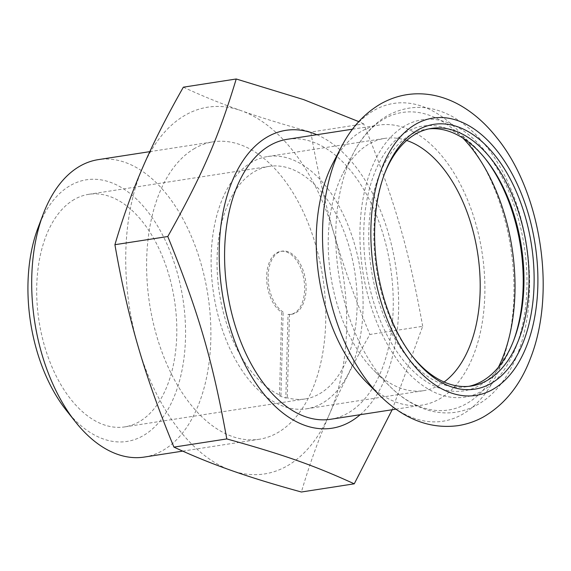 <?xml version="1.0" encoding="UTF-8"?>
<svg xmlns="http://www.w3.org/2000/svg" width="571" height="571" viewBox="0 0 571 571"><rect width="100%" height="100%" fill="white"/><g stroke="black" fill="none" stroke-linecap="round" stroke-linejoin="round"><path stroke-width="0.43" stroke-dasharray="2.85 2.14" d="M279.497 395.789A117.676 68.513 81.2 0 0 285.828 398.016L288.012 314.521A31.905 18.579 81.2 0 0 290.532 314.421A31.905 18.579 81.2 0 0 304.008 280.047A31.905 18.579 81.2 0 0 280.761 251.361A31.905 18.579 81.2 0 0 266.657 278.313A31.905 18.579 81.2 0 0 281.689 312.287L279.497 395.789L280.953 395.56L283.137 312.066L281.689 312.287M283.137 312.066A31.905 18.579 -98.8 0 1 268.113 278.084A31.905 18.579 -98.8 0 1 282.217 251.133A31.905 18.579 -98.8 0 1 305.464 279.819A31.905 18.579 -98.8 0 1 291.988 314.2A31.905 18.579 -98.8 0 1 289.468 314.293L288.012 314.521M285.828 398.016L287.277 397.787A117.676 68.513 81.2 0 0 305.114 398.951A117.676 68.513 81.2 0 0 354.812 272.174A117.676 68.513 81.2 0 0 269.091 166.375A117.676 68.513 81.2 0 0 254.695 171.5A117.676 68.513 81.2 0 0 218.386 285.75A117.676 68.513 81.2 0 0 280.953 395.56M289.468 314.293L287.277 397.787M251.947 162.093A127.633 74.316 81.2 0 0 216.266 307.876A127.633 74.316 81.2 0 0 306.641 408.793A127.633 74.316 81.2 0 0 360.537 271.289A127.633 74.316 81.2 0 0 267.563 156.54A127.633 74.316 81.2 0 0 251.947 162.093M392.177 409.742L422.697 326.298L369.837 334.485C353.428 363.313 339.959 389.886 329.431 414.203C318.818 438.542 309.475 464.473 301.395 492.009M422.697 326.298C408.458 247.607 394.575 199.993 363.684 123.886L310.817 132.072C317.212 168.923 324.985 202.983 334.149 234.238C343.221 265.508 355.112 298.918 369.837 334.485M183.355 87.177C201.991 95.857 221.177 103.658 240.905 110.581A185.561 108.04 81.2 0 0 142.957 166.896A185.561 108.04 81.2 0 0 138.246 346.868A185.561 108.04 81.2 0 0 231.483 470.518A185.561 108.04 81.2 0 0 329.431 414.203A185.561 108.04 81.2 0 0 334.149 234.238A185.561 108.04 81.2 0 0 240.905 110.581C260.547 117.526 283.851 124.685 310.817 132.072M360.208 414.689A150.715 87.756 81.2 0 0 395.639 265.85A150.715 87.756 81.2 0 0 316.834 134.706M363.684 123.886L358.759 121.623M485.257 158.645A133.971 77.999 81.2 0 0 484.351 157.489A133.971 77.999 81.2 0 0 406.559 131.887A133.971 77.999 81.2 0 0 386.174 333.45A133.971 77.999 81.2 0 0 512.979 342.293A133.971 77.999 81.2 0 0 513.493 340.916M428.971 128.86A130.345 75.893 81.2 0 0 426.416 129.182A130.345 75.893 81.2 0 0 410.47 134.856A130.345 75.893 81.2 0 0 374.026 283.737A130.345 75.893 81.2 0 0 466.329 386.803A130.345 75.893 81.2 0 0 468.862 386.331M406.673 140.473A127.633 74.316 81.2 0 0 384.676 138.396A127.633 74.316 81.2 0 0 369.059 143.956A127.633 74.316 81.2 0 0 343.207 172.899A127.633 74.316 81.2 0 0 373.784 370.308A127.633 74.316 81.2 0 0 423.753 390.65A127.633 74.316 81.2 0 0 444.095 382.013M74.33 199.443A117.676 68.513 81.2 0 0 41.433 333.849A117.676 68.513 81.2 0 0 124.756 426.894A117.676 68.513 81.2 0 0 174.455 300.118A117.676 68.513 81.2 0 0 88.726 194.318A117.676 68.513 81.2 0 0 74.33 199.443M66.336 410.363A132.386 77.078 81.2 0 0 185.532 336.54A132.386 77.078 81.2 0 0 70.283 185.546A132.386 77.078 81.2 0 0 38.05 227.75M144.327 457.064A150.487 87.62 81.2 0 0 207.88 294.936A150.487 87.62 81.2 0 0 98.248 159.637M194.747 148.389A150.487 87.62 81.2 0 0 152.671 320.274A150.487 87.62 81.2 0 0 259.234 439.263A150.487 87.62 81.2 0 0 322.779 277.135A150.487 87.62 81.2 0 0 213.154 141.836A150.487 87.62 81.2 0 0 194.747 148.389M330.609 419.278A141.658 82.481 81.2 0 0 390.428 266.657A141.658 82.481 81.2 0 0 287.234 139.295M366.782 382.506A141.658 82.481 81.2 0 0 422.24 405.082A141.658 82.481 81.2 0 0 482.06 252.461A141.658 82.481 81.2 0 0 378.866 125.099A141.658 82.481 81.2 0 0 361.536 131.266A141.658 82.481 81.2 0 0 332.836 163.399M384.34 174.283A130.345 75.893 81.2 0 0 383.826 175.625A130.345 75.893 81.2 0 0 411.677 355.426A130.345 75.893 81.2 0 0 412.576 356.547M404.818 125.906A140.302 81.689 81.2 0 0 398.644 361.586A140.302 81.689 81.2 0 0 526.926 287.841A140.302 81.689 81.2 0 0 404.818 125.906M462.931 138.132A150.551 87.656 81.2 0 0 383.926 119.018A150.551 87.656 81.2 0 0 353.435 153.164A150.551 87.656 81.2 0 0 389.508 386.025A150.551 87.656 81.2 0 0 498.419 367.224M379.908 395.624A160.801 93.623 81.2 0 0 513.921 283.915A160.801 93.623 81.2 0 0 373.948 110.446A160.801 93.623 81.2 0 0 341.379 146.918M282.217 251.133L280.761 251.361M291.988 314.2L290.532 314.421M486.157 159.773L484.351 157.489M514.007 339.574L512.979 342.293M343.207 172.899L353.435 153.164C362.028 136.469 373.263 124.021 387.138 115.82C408.429 104.265 430.313 104.572 452.796 116.755C480.197 132.972 501.067 160.922 515.406 200.614C528.268 237.764 532.4 275.215 527.79 312.979C524.042 341.244 515.335 364.612 501.659 383.062C489.254 399.457 473.966 409.186 455.786 412.248C445.344 413.761 434.938 412.69 424.567 409.043C411.984 404.532 400.3 396.859 389.508 386.025L373.784 370.308M306.641 408.793L423.753 390.65M267.563 156.54L384.676 138.396M124.756 426.894L305.114 398.951M88.726 194.318L269.091 166.375M182.72 451.119L259.234 439.263M149.809 151.65L213.154 141.836M395.86 409.171L422.24 405.082M352.485 129.189L378.866 125.099M411.677 355.426L413.483 357.703M383.826 175.625L384.854 172.906M466.329 386.803L471.418 386.01M426.416 129.182L431.505 128.396"/><path stroke-width="0.86" d="M142.957 166.896C153.485 142.579 166.953 116.006 183.355 87.177L236.223 78.991C218.379 137.932 202.277 174.99 167.781 236.515L114.914 244.702C122.993 217.166 132.344 191.235 142.957 166.896M167.781 236.515C198.672 312.623 212.555 360.237 226.794 438.928L173.934 447.114C159.209 411.555 147.318 378.138 138.246 346.868C129.082 315.613 121.309 281.56 114.914 244.702M226.794 438.928C283.858 454.802 313.843 465.365 354.256 483.823L301.395 492.009C274.43 484.622 251.126 477.463 231.483 470.518C211.755 463.595 192.57 455.794 173.934 447.114M354.256 483.823L392.177 409.742M316.834 134.706A150.715 87.756 81.2 0 0 267.406 136.912A150.715 87.756 81.2 0 0 232.169 333.999A150.715 87.756 81.2 0 0 360.208 414.689M358.759 121.623L303.679 99.618L236.223 78.991M513.493 340.916A133.971 77.999 81.2 0 0 485.257 158.645M468.862 386.331A130.345 75.893 81.2 0 0 514.007 339.574A130.345 75.893 81.2 0 0 486.157 159.773A130.345 75.893 81.2 0 0 428.971 128.86M444.095 382.013A127.633 74.316 81.2 0 0 477.649 253.146A127.633 74.316 81.2 0 0 406.673 140.473M149.809 151.65L98.248 159.637A150.487 87.62 81.2 0 0 79.84 166.19A150.487 87.62 81.2 0 0 43.196 214.168L38.05 227.75A132.386 77.078 81.2 0 0 66.336 410.363L75.358 421.755A150.487 87.62 81.2 0 0 144.327 457.064L182.72 451.119M43.196 214.168A150.487 87.62 81.2 0 0 75.358 421.755M352.485 129.189L287.234 139.295A141.658 82.481 81.2 0 0 269.905 145.462A141.658 82.481 81.2 0 0 230.299 307.269A141.658 82.481 81.2 0 0 330.609 419.278L395.86 409.171M341.379 146.918L332.836 163.399A141.658 82.481 81.2 0 0 366.782 382.506L379.908 395.624C403.94 419.235 429.899 429.249 457.799 425.68C466.785 424.31 475.3 421.419 483.337 417.001C504.607 404.596 520.267 385.175 530.309 358.724C557.053 291.353 540.33 191.142 497.006 137.982C486.678 124.778 475.058 114.271 462.125 106.456C453.024 101.003 443.467 97.263 433.46 95.25C414.703 91.703 397.009 94.636 380.372 104.05C363.977 113.829 350.979 128.118 341.379 146.918A160.801 93.623 81.2 0 0 379.908 395.624M417.472 130.195A133.971 77.999 81.2 0 0 384.854 172.906A133.971 77.999 81.2 0 0 413.483 357.703A133.971 77.999 81.2 0 0 534.099 282.995A133.971 77.999 81.2 0 0 417.472 130.195M412.576 356.547A130.345 75.893 81.2 0 0 471.418 386.01A130.345 75.893 81.2 0 0 526.462 245.587A130.345 75.893 81.2 0 0 431.505 128.396A130.345 75.893 81.2 0 0 415.56 134.071A130.345 75.893 81.2 0 0 384.34 174.283M498.419 367.224A150.551 87.656 81.2 0 0 462.931 138.132M415.724 124.214A140.302 81.689 81.2 0 0 409.557 359.901A140.302 81.689 81.2 0 0 537.832 286.15A140.302 81.689 81.2 0 0 415.724 124.214"/></g></svg>
